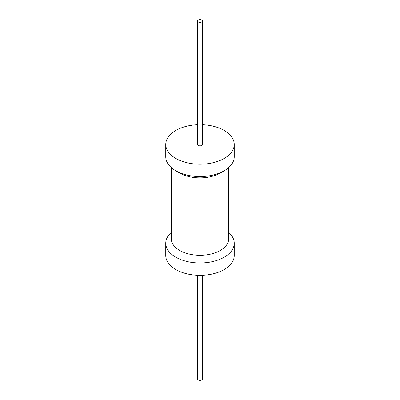 <?xml version="1.0" encoding="UTF-8"?>
<svg xmlns="http://www.w3.org/2000/svg" width="400" height="400" viewBox="0 0 400 400"><rect width="100%" height="100%" fill="white"/><g stroke="black" fill="none" stroke-linecap="round" stroke-linejoin="round"><path stroke-width="0.6" d="M228.73 232.445A34.245 19.775 180 0 1 234.245 243.21L234.245 255.555A34.245 19.775 180 0 1 213.105 273.825A34.245 19.775 180 0 1 175.785 269.535A34.245 19.775 180 0 1 165.755 255.555L165.755 243.21A34.245 19.775 180 0 1 171.27 232.445M234.245 243.21A34.245 19.775 180 0 1 213.105 261.475A34.245 19.775 180 0 1 175.785 257.19A34.245 19.775 180 0 1 165.755 243.21M228.73 167.555L228.73 238.705A28.73 16.585 180 0 1 210.995 254.025A28.73 16.585 180 0 1 179.685 250.43A28.73 16.585 180 0 1 171.27 238.705L171.27 167.555M197.58 124.72A34.245 19.775 0 0 0 165.755 144.445L165.755 156.79A34.245 19.775 0 0 0 175.785 170.77L179.685 173.025A28.73 16.585 0 0 0 220.315 173.025L224.215 170.77A34.245 19.775 0 0 0 234.245 156.79L234.245 144.445A34.245 19.775 0 0 0 224.215 130.465A34.245 19.775 0 0 0 202.42 124.72M179.685 173.025L175.785 170.77A34.245 19.775 0 0 0 224.215 170.77M165.755 144.445A34.245 19.775 0 0 0 175.785 158.425A34.245 19.775 0 0 0 213.105 162.71A34.245 19.775 0 0 0 234.245 144.445M197.58 20.99L197.58 144.445A2.42 1.395 0 0 0 198.29 145.43A2.42 1.395 0 0 0 200.925 145.735A2.42 1.395 0 0 0 202.42 144.445L202.42 20.99A2.42 1.395 0 0 0 201.71 20A2.42 1.395 0 0 0 199.075 19.695A2.42 1.395 0 0 0 197.58 20.99A2.42 1.395 0 0 0 198.29 21.975A2.42 1.395 0 0 0 200.925 22.28A2.42 1.395 0 0 0 202.42 20.99M197.58 275.28L197.58 379.01A2.42 1.395 0 0 0 198.29 380A2.42 1.395 0 0 0 200.925 380.305A2.42 1.395 0 0 0 202.42 379.01L202.42 275.28"/></g></svg>
